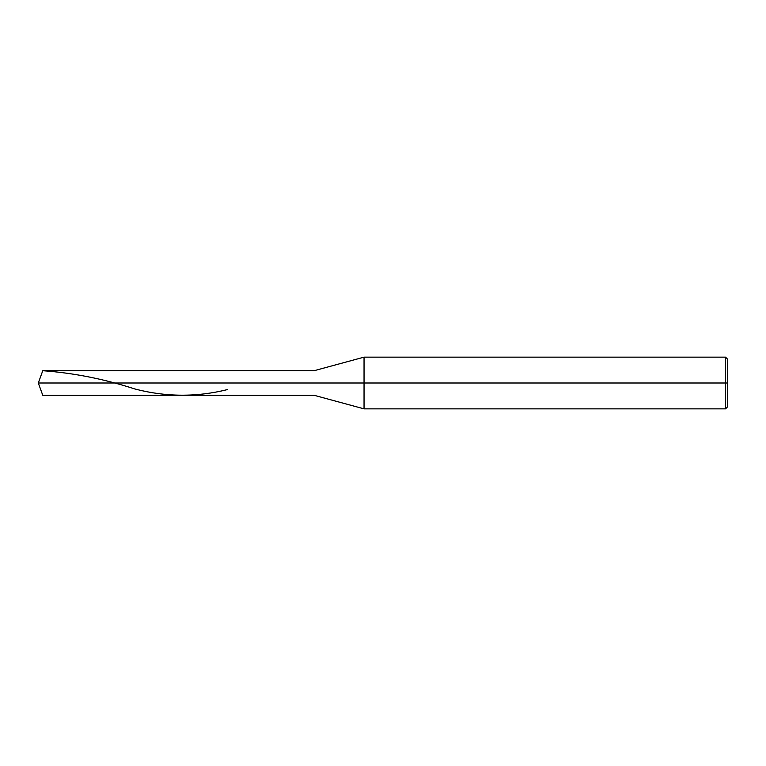 <?xml version="1.0" encoding="UTF-8"?>
<svg xmlns="http://www.w3.org/2000/svg" width="766" height="766" viewBox="0 0 766 766"><rect width="100%" height="100%" fill="white"/><g stroke="black" fill="none" stroke-linecap="round" stroke-linejoin="round"><path stroke-width="1.15" d="M227.665 389.53C196.738 397.267 165.81 397.085 134.873 388.975C104.176 379.007 73.469 372.927 42.772 370.725L38.3 383L42.772 383C42.772 398.837 42.772 398.837 42.772 383C42.772 398.837 42.772 398.837 42.772 383L227.885 383C227.885 398.837 227.885 398.837 227.885 383C227.885 398.837 227.885 398.837 227.885 383C227.885 367.163 227.885 367.163 227.885 383L38.3 383L42.772 395.275L314.06 395.275L364.041 408.853L725.546 408.853L727.7 406.698M42.772 383C42.772 367.163 42.772 367.163 42.772 383C42.772 367.163 42.772 367.163 42.772 383M227.885 383C227.885 398.837 227.885 398.837 227.885 383L270.973 383C270.973 398.837 270.973 398.837 270.973 383C270.973 398.837 270.973 398.837 270.973 383L314.06 383C314.06 398.837 314.06 398.837 314.06 383C314.06 398.837 314.06 398.837 314.06 383L364.041 383L364.041 408.853L364.041 383L364.041 408.853L364.041 383L725.546 383L725.546 408.853L725.546 383L725.546 408.853L725.546 383L727.7 383L727.7 406.698L727.7 359.302L727.7 383L725.546 383L725.546 357.147L725.546 383L364.041 383L364.041 357.147L364.041 383L314.06 383C314.06 367.163 314.06 367.163 314.06 383L270.973 383C270.973 367.163 270.973 367.163 270.973 383L227.885 383C227.885 367.163 227.885 367.163 227.885 383C227.885 367.163 227.885 367.163 227.885 383M270.973 383C270.973 367.163 270.973 367.163 270.973 383M314.06 383C314.06 367.163 314.06 367.163 314.06 383M364.041 383L364.041 357.147L364.041 383M725.546 383L725.546 357.147L725.546 383M42.772 370.725L314.06 370.725L364.041 357.147L725.546 357.147L727.7 359.302"/></g></svg>
